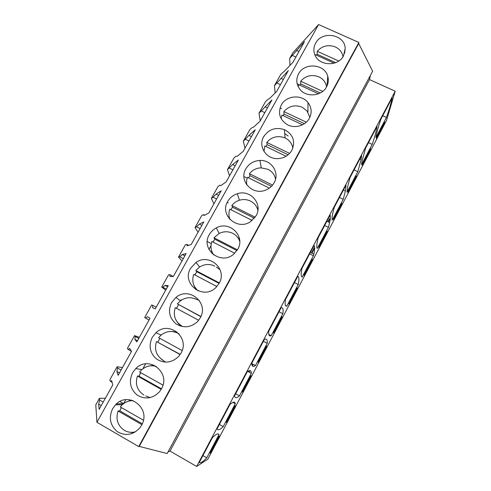 <?xml version="1.0" encoding="UTF-8"?>
<svg xmlns="http://www.w3.org/2000/svg" width="491" height="491" viewBox="0 0 491 491"><rect width="100%" height="100%" fill="white"/><g stroke="black" fill="none" stroke-linecap="round" stroke-linejoin="round"><path stroke-width="0.74" d="M358.688 43.509L139.266 446.423L167.185 453.524L372.632 71.226L358.688 43.509L358.853 42.459L318.579 24.55L292.789 52.899L289.684 58.454L289.985 65.401M370.392 75.405L168.082 451.867L170.021 451.076L369.533 79.585L370.392 75.405M395.212 91.216L196.645 466.45L207.846 459.165L386.497 120.504L395.212 91.216L369.533 79.585M122.468 367.581L117.128 366.734L109.886 379.672L110.217 381.151L111.727 380.77L112.734 385.018L99.139 409.359L98.673 404.118L101.244 405.597M139.358 337.335L134.546 335.617L127.408 348.365L127.991 349.377L129.771 348.506L131.508 351.39L118.128 375.357L116.907 371.503L119.473 372.951M289.684 58.454L304.469 41.649L292.943 62.289L285.332 70.299L280.735 74.436L274.444 85.68L288.297 70.606L276.605 91.547L269.553 98.525L267.816 99.452L265.379 101.876L258.996 113.274L271.891 99.986L260.027 121.234L253.546 127.144L252.049 127.635L249.809 129.692L243.34 141.248L248.931 135.393L255.246 129.796L243.205 151.363L237.319 156.175L236.061 156.218L234.023 157.893L227.462 169.61L232.636 164.54L238.35 160.048L226.13 181.934L220.852 185.616L219.845 185.199L218.016 186.488L211.369 198.364L213.106 197.241L216.108 194.105L221.208 190.754L208.804 212.965L204.152 215.481L203.403 214.592L201.789 215.481L195.05 227.523L196.566 226.805L199.334 224.092L203.808 221.914L191.22 244.463L187.212 245.782L186.721 244.401L185.334 244.88L178.497 257.094L179.792 256.787L182.327 254.516L186.144 253.546L173.36 276.439L170.021 276.525L169.806 274.641L168.646 274.696L161.711 287.088L162.773 287.21L165.062 285.388L168.21 285.664L155.23 308.907L152.578 307.716L152.64 305.316L151.719 304.936L144.685 317.505L145.508 318.07L147.546 316.713L150.001 318.272L136.823 341.877L134.878 339.373L137.431 340.785M161.711 287.088L165.706 290.144M178.497 257.094L182.001 260.973M195.05 227.523L198.069 232.188M211.369 198.364L213.923 203.802M227.462 169.61L229.561 175.79M243.34 141.248L244.991 148.159M258.996 113.274L260.218 120.89M274.444 85.68L275.15 92.989M105.344 398.256L99.452 398.311L95.788 404.86L96.93 422.303L318.579 24.55M134.546 335.617L135.228 336.439L134.878 339.373M117.128 366.734L117.558 368.023L116.907 371.503M99.452 398.311L99.63 400.073L98.673 404.118M358.853 42.459L138.72 446.589L96.93 422.303M343.547 55.784L345.198 48.388C344.928 34.315 321.906 30.374 315.609 43.22C313.681 46.829 313.375 50.53 314.688 54.329C318.309 66.027 338.053 67.077 343.547 55.784M190.576 268.344C181.081 283.577 203.256 300.584 215.923 287.511L219.139 283.344C227.707 269.197 209.184 252.73 195.995 262.476L190.576 268.344M171.555 302.585C167.818 310.84 169.266 317.898 175.907 323.772C183.517 328.387 190.741 327.65 197.585 321.568L200.205 317.972C209.27 302.978 189.01 286.05 175.95 297.423L171.555 302.585M281.263 105.056C277.673 113.268 279.753 119.847 287.499 124.782C294.962 128.808 305.568 125.659 309.385 118.276C312.104 112.74 311.65 107.517 308.017 102.613C301.621 94.057 286.118 95.499 281.263 105.056M326.595 86.79C328.405 83.353 328.786 79.812 327.73 76.173C324.582 63.805 304.31 62.283 298.565 73.902C295.907 79.155 296.269 84.188 299.657 88.994C305.832 97.752 321.789 96.469 326.595 86.79M245.838 168.836C238.565 180.528 252.251 195.657 265.404 190.189C269.252 188.716 272.167 186.236 274.138 182.738C279.999 172.887 271.486 159.728 259.905 160.453C253.681 160.827 248.998 163.62 245.838 168.836M263.685 136.701C257.941 146.152 266.012 159.102 277.55 158.636C283.933 158.354 288.714 155.561 291.9 150.252C295.588 141.248 293.102 134.381 284.442 129.661C275.69 126.893 268.773 129.237 263.685 136.701M256.099 215.739C263.17 204.023 250.263 189.096 237.319 193.742C233.096 195.111 229.892 197.695 227.707 201.482C219.409 214.751 237.122 230.856 250.355 221.791L256.099 215.739M161.404 388.952C171.236 372.614 148.601 354.901 135.768 368.6L132.582 372.761C128.63 381.556 130.164 389.007 137.192 395.108C145.25 399.772 152.676 398.667 159.483 391.787L161.404 388.952M180.964 353.17C190.44 337.464 168.855 320.132 155.917 332.781L152.228 337.385C148.38 345.922 149.884 353.189 156.739 359.167C164.602 363.8 171.936 362.855 178.749 356.337L180.964 353.17M237.767 249.268C245.703 236.177 229.53 220.306 216.292 227.904C213.284 229.469 210.946 231.715 209.289 234.643C200.297 249.035 220.668 265.656 233.618 254.228L237.767 249.268M112.611 408.721C108.56 417.755 110.113 425.39 117.269 431.62C125.487 436.339 133 435.1 139.812 427.907L141.512 425.335C151.664 408.42 128.188 390.32 115.416 404.922L112.611 408.721M139.266 446.423L138.72 446.589M196.645 466.45L170.021 451.076M386.435 117.466L375.891 137.437L376.1 136.105C376.744 132.423 378.371 126.739 380.967 119.061L392.223 97.777C391.272 102.693 389.338 109.26 386.435 117.466L382.716 115.753M383.894 124.604L384.656 122.014L377.02 136.473L376.333 138.935L383.894 124.604L383.41 124.376M286.799 306.194C285.179 306.427 284.743 304.199 285.492 299.51L297.773 276.31C299.136 276.979 299.289 279.723 298.227 284.553L286.799 306.194L285.547 305.543M297.276 288.776L297.202 287.708L288.941 303.364L289.095 304.279L297.276 288.776L296.779 288.518M302.155 277.108L313.424 255.762L313.823 254.111C314.854 249.606 314.94 246.728 314.087 245.469L301.99 268.338C300.848 273.733 300.903 276.66 302.155 277.108L302.014 277.034M312.19 260.5L312.27 259.168L304.113 274.61L304.119 275.801L312.19 260.5L311.693 260.255M255.449 365.574C253.061 367.225 251.834 366.452 251.766 363.26L264.41 339.361C266.644 338.44 267.57 339.76 267.196 343.326L255.449 365.574L251.773 363.579M266.834 346.468L258.426 362.401L257.965 362.057L266.46 345.965L266.834 346.468L266.331 346.198M271.235 335.678L282.816 313.737C283.54 309.533 283.006 307.489 281.214 307.605L268.755 331.149C268.411 335.101 269.234 336.611 271.235 335.678L268.798 334.383M282.159 317.425L281.932 316.64L273.561 332.511L273.861 333.143L282.159 317.425L281.656 317.168M350.052 177.49L361.634 155.592L361.1 159.612L357.81 171.684L346.99 192.19L347.573 186.875L350.052 177.49M355.772 177.902L348.015 192.607L348.438 190.637L356.27 175.79L355.772 177.902L355.281 177.662M372.215 144.397C374.492 137.719 376.008 132.318 376.775 128.182L377.039 126.482L365.617 148.067L361.99 161.251L361.536 164.632L372.215 144.397L368.489 142.648M369.926 151.081L370.558 148.73L362.824 163.374L362.266 165.596L369.926 151.081L369.435 150.847M328.418 227.358L317.303 248.421C316.523 247.433 316.67 244.536 317.732 239.731L318.242 237.613L330.167 215.083C330.566 216.58 330.388 219.084 329.621 222.595L328.418 227.358L324.655 225.492M326.914 232.605L327.129 231.003L319.089 246.249L318.947 247.703L326.914 232.605L326.417 232.36M334.261 207.337L332.824 213.02C332.082 216.531 331.885 218.894 332.241 220.115L343.215 199.334L345.382 191.085L346.014 185.125L334.261 207.337M341.435 205.072L341.797 203.219L333.862 218.256L333.573 219.974L341.435 205.072L340.944 204.833M223.215 426.63C220.017 429.778 217.949 430.552 217.016 428.944L230.046 404.314C233.194 401.706 234.944 401.521 235.293 403.755L223.215 426.63L219.385 424.476M226.916 422.125L226.124 422.383L234.858 405.842L235.557 405.75L226.916 422.125L226.412 421.843M239.448 395.887L251.355 373.332C251.374 370.417 250.042 369.84 247.36 371.595L234.526 395.856C235.017 398.269 236.656 398.281 239.448 395.887L235.625 393.776M242.781 392.057L251.3 375.903L250.766 375.701L242.155 392.014L242.781 392.057L242.278 391.781M206.76 457.808L219.004 434.609C218.28 433.068 216.101 434.044 212.474 437.53L199.242 462.54C200.629 463.32 203.133 461.743 206.76 457.808L202.912 455.605M210.829 452.604L219.594 436.008L218.722 436.413L209.872 453.187L210.829 452.604L210.326 452.315M329.541 218.777L327.957 221.772M314.59 247.053L311.484 252.926M252.705 364.089L252.049 365.329M249.232 370.656L248.612 371.834M330.02 219.017L328.442 222.006M314.676 248.053L311.969 253.172M253.196 364.353L252.368 365.918M249.901 370.588L249.103 372.104M297.147 83.728L298.755 84.47M292.427 55.471L295.87 57.042M296.472 50.377L298.964 51.506M327.638 77.486L328.062 77.498M219.004 434.609L217.789 433.915M121.412 407.598L120.774 408.751M130.146 432.252L133.742 432.835M131.257 400.03L127.838 401.411M110.217 381.151L112.065 382.201M99.63 400.073L103.184 402.117M116.459 403.921L123.579 403.633L125.745 399.717M119.908 401.534L123.579 403.633M280.03 107.977L281.552 108.695M276.998 83.047L280.453 84.648M280.846 78.321L283.344 79.481M261.353 111.003L264.821 112.648M264.999 106.657L267.503 107.842M284.731 133.583L288.199 136.044M357.81 171.684L354.072 169.892M243.923 176.521L247.188 178.129M245.494 139.346L248.974 141.027M248.931 135.393L251.441 136.608M343.215 199.334L339.459 197.505M227.229 202.415L228.284 202.943M229.414 168.094L232.9 169.812M232.636 164.54L235.152 165.78M246.623 183.198L246.488 184.456M275.709 178.46L275.095 177.355M203.403 214.592L204.637 215.218M213.106 197.241L216.605 198.996M216.108 194.105L218.63 195.369M231.261 209.141L230.923 209.725M229.076 216.218L229.156 218.575M258.002 208.951L256.652 207.018M313.424 255.762L309.649 253.853M208.939 249.416L211.007 245.684M186.721 244.401L188.538 245.34M207.288 241.535L211.296 243.604M196.566 226.805L200.07 228.603M199.334 224.092L201.869 225.387M213.634 240.989L213.033 242.075M211.455 250.275L212.18 253.706M239.577 239.375L237.171 236.828M298.227 284.553L294.44 282.601M169.806 274.641L173.206 276.445M179.792 256.787L183.309 258.628M182.327 254.516L184.862 255.848M195.799 273.211L194.878 274.942M194.019 285.547L195.891 289.708M220.103 269.731L216.378 267.116M282.816 313.737L279.023 311.748M180.541 300.725L181.087 299.737M152.64 305.316L156.169 307.225M162.773 287.21L166.296 289.089M165.062 285.388L167.609 286.744M176.496 308.354L178.54 304.696L176.465 308.342M177.165 321.986L180.455 326.092M199.242 300.357L194.344 298.497M267.196 343.326L263.391 341.294M135.228 336.439L138.769 338.391M145.508 318.07L149.043 319.991M159.857 338.336L157.85 342.08L159.888 338.354M161.195 359.068L165.492 362.155M177.024 331.965L171.764 331.493M251.355 373.332L247.728 371.356M142.85 368.815L145.588 363.874M117.558 368.023L121.105 370.018M127.991 349.377L131.465 351.31M140.776 372.687L139.769 374.437M145.784 395.949L150.129 397.63M154.106 365.187L149.491 365.967M235.293 403.755L232.894 402.424M338.759 61.007L317.266 51.297C322.188 45.81 328.203 44.356 335.31 46.933C339.625 49.002 342.19 52.255 343.006 56.686M315.142 55.415L315.382 54.691L334.144 63.192M316.499 55.201L317.155 54.262L317.266 51.297M335.684 62.652L317.155 54.262M322.71 91.381L300.688 81.218C305.672 75.657 311.73 74.196 318.862 76.848C322.464 78.566 324.876 81.23 326.098 84.833L326.558 86.858M298.215 86.692L298.78 84.667L318.518 93.799M299.884 85.176L300.725 83.949L300.688 81.218M320.273 92.983L300.725 83.949M306.329 122.179L283.872 111.592C288.904 105.952 295.005 104.491 302.161 107.21L306.992 110.917L309.846 117.355M281.147 118.669L281.932 115.09L302.499 124.812M283.031 115.612L284.05 114.078L283.872 111.592M304.42 123.689L284.05 114.078M289.61 153.413L266.791 142.421C271.566 136.971 277.421 135.387 284.375 137.658L285.216 138.026C289.481 140.205 292.028 143.581 292.851 148.147M264.005 151.418L264.827 145.974L286.1 156.248M265.932 146.508L267.122 144.655L266.791 142.421M288.149 154.794L267.122 144.655M272.56 185.095L249.459 173.722C252.38 170.07 256.21 168.112 260.948 167.836L268.006 169.321C272.112 171.445 274.629 174.728 275.549 179.154M246.899 185.033C246.341 182.431 246.525 179.859 247.458 177.331L269.332 188.121M248.575 177.883L249.944 175.698L249.459 173.722M271.48 186.304L249.944 175.698M255.173 217.231L231.85 205.508C233.79 203.004 236.281 201.255 239.32 200.26C243.198 199.094 246.936 199.377 250.527 201.095C254.35 203.096 256.805 206.152 257.892 210.271M230.04 219.563C228.628 216.15 228.554 212.683 229.825 209.172L252.208 220.453M230.96 209.743L232.501 207.208L231.85 205.508M254.412 218.237L232.501 207.208M237.441 249.839L213.978 237.779L219.084 233.477C223.681 231.249 228.247 231.206 232.783 233.36C236.14 235.134 238.46 237.791 239.737 241.333M213.708 254.958C210.842 250.803 210.246 246.316 211.916 241.498L234.723 253.252M213.076 242.1L214.788 239.209L213.978 237.779M236.957 250.6L214.788 239.209M219.36 282.92L195.823 270.559L199.493 267.086C204.471 263.992 209.565 263.673 214.763 266.128M198.18 290.887C193.123 286.388 191.637 280.87 193.73 274.34L216.887 286.523M194.927 274.966L196.805 271.701L195.823 270.559M219.103 283.411L196.805 271.701M200.929 316.486L177.38 303.855L180.117 301.051C185.328 297.27 190.772 296.724 196.455 299.412M181.83 326.012C175.115 321.63 172.924 315.523 175.256 307.691L198.683 320.292M177.38 303.855L200.85 316.67M182.13 350.556L158.648 337.673L160.735 335.402C166.099 331.069 171.807 330.345 177.859 333.229L179.16 334.027M163 360.253C156.267 355.766 154.1 349.537 156.488 341.576L180.234 354.385M180.117 354.563L156.488 341.576M162.957 385.122L139.616 372.037L141.236 370.196C145.704 366.133 150.749 364.887 156.377 366.458M143.863 395.04C137.118 390.449 134.976 384.097 137.425 376.002L138.978 376.186L140.819 372.712M161.177 389.351L137.425 376.002M161.471 388.829L138.978 376.186M135.571 431.798C131.631 432.817 127.918 432.35 124.419 430.392C117.662 425.691 115.538 419.216 118.049 410.979L119.792 410.844L121.455 407.628M143.403 420.204L120.283 406.953L121.535 405.468C124.818 402.16 128.703 400.546 133.19 400.619M141.862 424.66L118.049 410.979M142.28 423.758L119.792 410.844M344.627 53.237L345.198 48.388M122.431 404.602L115.416 404.922M327.018 85.956L327.73 76.173M376.266 127.948L376.775 128.182M307.9 112.157L308.017 102.613M359.829 159.01L361.1 159.612M285.062 137.959L284.442 129.661M343.375 190.115L345.382 191.085M261.292 167.824L259.905 160.453M326.902 221.251L329.621 222.595M239.467 200.218L237.319 193.742M310.422 252.392L313.823 254.111M219.182 233.428L216.292 227.904M199.647 266.987L195.995 262.476M180.387 300.842L175.95 297.423M161.171 335.028L155.917 332.781M141.874 369.606L135.768 368.6"/></g></svg>
